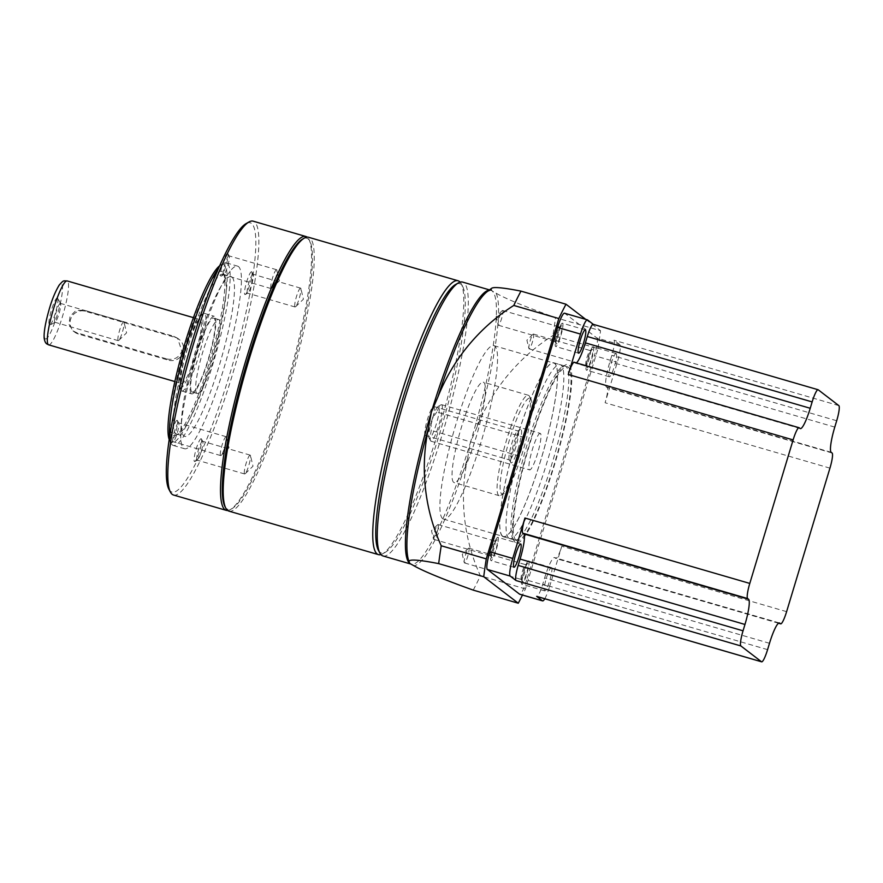 <?xml version="1.0" encoding="UTF-8"?>
<svg xmlns="http://www.w3.org/2000/svg" width="883" height="883" viewBox="0 0 883 883"><rect width="100%" height="100%" fill="white"/><g stroke="black" fill="none" stroke-linecap="round" stroke-linejoin="round"><path stroke-width="0.66" stroke-dasharray="4.42 3.31" d="M436.809 412.019L432.593 417.88A16.634 2.693 -73.8 0 1 438.2 406.401A16.634 2.693 -73.8 0 1 438.84 406.39A16.634 2.693 -73.8 0 1 436.323 424.039A16.634 2.693 -73.8 0 1 429.237 438.178A16.634 2.693 -73.8 0 1 429.028 437.924A16.634 2.693 -73.8 0 1 430.97 423.233L431.257 430.407A19.018 3.068 106.2 0 0 430.562 440.805A19.018 3.068 106.2 0 0 430.805 441.103A19.018 3.068 106.2 0 0 430.981 441.191A19.018 3.068 106.2 0 0 439.072 424.37A19.018 3.068 106.2 0 0 441.776 404.767A19.018 3.068 106.2 0 0 441.599 404.679A19.018 3.068 106.2 0 0 441.047 404.789A19.018 3.068 106.2 0 0 436.809 412.019L524.645 437.56L519.094 455.948A19.018 3.068 -73.8 0 1 524.645 437.56M540.418 433.465A19.018 3.068 106.2 0 0 540.241 433.376A19.018 3.068 106.2 0 0 532.151 450.198A19.018 3.068 106.2 0 0 529.447 469.8A19.018 3.068 106.2 0 0 529.623 469.888A19.018 3.068 106.2 0 0 537.714 453.056A19.018 3.068 106.2 0 0 540.418 433.465M519.094 455.948L431.257 430.407M508.807 538.144A90.552 14.636 -73.8 0 1 521.676 444.811A90.552 14.636 -73.8 0 1 560.219 364.679A90.552 14.636 -73.8 0 1 561.047 365.109A90.552 14.636 -73.8 0 1 548.177 458.443A90.552 14.636 -73.8 0 1 509.646 538.575A90.552 14.636 -73.8 0 1 508.807 538.144M516.014 540.241A90.552 14.636 -73.8 0 1 528.884 446.908A90.552 14.636 -73.8 0 1 567.427 366.776A90.552 14.636 -73.8 0 1 568.255 367.207A90.552 14.636 -73.8 0 1 555.385 460.54A90.552 14.636 -73.8 0 1 516.842 540.672A90.552 14.636 -73.8 0 1 516.014 540.241M528.696 560.992A12.119 1.954 -73.8 0 1 526.974 573.486A12.119 1.954 -73.8 0 1 521.82 584.215A12.119 1.954 -73.8 0 1 521.71 584.16A12.119 1.954 -73.8 0 1 523.431 571.665A12.119 1.954 -73.8 0 1 528.586 560.937A12.119 1.954 -73.8 0 1 528.696 560.992M551.577 567.648A12.119 1.954 -73.8 0 1 549.855 580.142A12.119 1.954 -73.8 0 1 544.701 590.87A12.119 1.954 -73.8 0 1 544.59 590.815A12.119 1.954 -73.8 0 1 546.312 578.321A12.119 1.954 -73.8 0 1 551.467 567.592A12.119 1.954 -73.8 0 1 551.577 567.648M497.924 537.394A12.119 1.954 -73.8 0 1 496.202 549.888A12.119 1.954 -73.8 0 1 491.047 560.617A12.119 1.954 -73.8 0 1 490.937 560.55A12.119 1.954 -73.8 0 1 492.659 548.056A12.119 1.954 -73.8 0 1 497.813 537.339A12.119 1.954 -73.8 0 1 497.924 537.394M562.57 323.299A12.119 1.954 -73.8 0 1 560.848 335.794A12.119 1.954 -73.8 0 1 555.683 346.511A12.119 1.954 -73.8 0 1 555.573 346.456A12.119 1.954 -73.8 0 1 557.294 333.962A12.119 1.954 -73.8 0 1 562.46 323.233A12.119 1.954 -73.8 0 1 562.57 323.299M593.343 346.898A12.119 1.954 -73.8 0 1 591.621 359.392A12.119 1.954 -73.8 0 1 586.455 370.12A12.119 1.954 -73.8 0 1 586.345 370.065A12.119 1.954 -73.8 0 1 588.067 357.571A12.119 1.954 -73.8 0 1 593.233 346.842A12.119 1.954 -73.8 0 1 593.343 346.898M616.224 353.553A12.119 1.954 -73.8 0 1 614.502 366.048A12.119 1.954 -73.8 0 1 609.336 376.776A12.119 1.954 -73.8 0 1 609.226 376.721A12.119 1.954 -73.8 0 1 610.948 364.226A12.119 1.954 -73.8 0 1 616.113 353.498A12.119 1.954 -73.8 0 1 616.224 353.553M564.524 313.2A16.634 2.693 -73.8 0 1 564.678 313.277L587.559 319.933M829.943 468.145L605.087 402.747L617.294 362.317A16.634 2.693 106.2 0 0 619.811 344.668L596.93 338.012L564.678 313.277M596.93 338.012A16.634 2.693 -73.8 0 1 594.414 355.661L617.294 362.317M544.767 598.751A16.634 2.693 106.2 0 0 549.557 586.676L526.676 580.032L594.414 355.661M526.676 580.032A16.634 2.693 -73.8 0 1 519.745 594.248M549.557 586.676L561.765 546.257A14.26 2.307 106.2 0 1 555.815 558.453A14.26 2.307 106.2 0 1 555.694 558.387L554.778 557.681A23.764 3.841 -73.8 0 0 554.557 557.57A23.764 3.841 -73.8 0 0 544.656 577.89L542.736 584.248A14.26 2.307 106.2 0 1 536.798 596.433M818.221 389.789L593.31 324.348M576.367 362.935A23.764 3.841 -73.8 0 1 575.484 363.189A23.764 3.841 -73.8 0 1 575.263 363.079L799.192 427.78M619.811 344.668L614.005 340.22A14.26 2.307 106.2 0 1 611.842 355.341L609.921 361.699A23.764 3.841 -73.8 0 0 606.334 386.909L607.25 387.615A14.26 2.307 106.2 0 1 605.087 402.747M432.593 417.88L430.97 423.233M382.946 555.937A142.605 23.046 106.2 0 0 443.641 429.745A142.605 23.046 106.2 0 0 463.917 282.759A142.605 23.046 106.2 0 0 462.604 282.085M378.332 550.142A140.22 22.66 106.2 0 0 380.076 552.339A140.22 22.66 106.2 0 0 385.452 552.217A140.22 22.66 106.2 0 0 442.284 424.679A140.22 22.66 106.2 0 0 462.725 286.567A140.22 22.66 106.2 0 0 460.97 284.37A140.22 22.66 106.2 0 0 455.595 284.492M380.904 554.568A142.605 23.046 106.2 0 0 382.604 553.829A142.605 23.046 106.2 0 0 440.396 424.138A142.605 23.046 106.2 0 0 461.18 283.675A142.605 23.046 106.2 0 0 460.142 282.141M515.33 542.515A92.925 15.022 -73.8 0 1 514.171 541.069A92.925 15.022 -73.8 0 1 527.714 449.535A92.925 15.022 -73.8 0 1 565.374 365.01A92.925 15.022 -73.8 0 1 568.939 364.933A92.925 15.022 -73.8 0 1 554.899 463.52A92.925 15.022 -73.8 0 1 515.33 542.515M513.763 539.59A90.552 14.636 -73.8 0 1 512.637 538.177A90.552 14.636 -73.8 0 1 525.838 448.983A90.552 14.636 -73.8 0 1 562.537 366.633A90.552 14.636 -73.8 0 1 565.175 366.125A90.552 14.636 -73.8 0 1 566.003 366.555A90.552 14.636 -73.8 0 1 553.133 459.888A90.552 14.636 -73.8 0 1 514.59 540.021A90.552 14.636 -73.8 0 1 513.763 539.59M491.688 558.056A9.503 1.534 -73.8 0 1 491.566 557.913A9.503 1.534 -73.8 0 1 492.957 548.542A9.503 1.534 -73.8 0 1 496.809 539.899A9.503 1.534 -73.8 0 1 497.173 539.888A9.503 1.534 -73.8 0 1 495.738 549.977A9.503 1.534 -73.8 0 1 491.688 558.056M490.506 555.837A7.704 1.247 -73.8 0 1 490.407 555.716A7.704 1.247 -73.8 0 1 491.533 548.133A7.704 1.247 -73.8 0 1 494.646 541.124A7.704 1.247 -73.8 0 1 494.877 541.08A7.704 1.247 -73.8 0 1 494.944 541.113A7.704 1.247 -73.8 0 1 493.851 549.06A7.704 1.247 -73.8 0 1 490.573 555.871A7.704 1.247 -73.8 0 1 490.506 555.837M556.323 343.962A9.503 1.534 -73.8 0 1 556.213 343.807A9.503 1.534 -73.8 0 1 557.592 334.447A9.503 1.534 -73.8 0 1 561.445 325.805A9.503 1.534 -73.8 0 1 561.809 325.794A9.503 1.534 -73.8 0 1 560.374 335.882A9.503 1.534 -73.8 0 1 556.323 343.962M555.142 341.743A7.704 1.247 -73.8 0 1 555.043 341.622A7.704 1.247 -73.8 0 1 556.169 334.028A7.704 1.247 -73.8 0 1 559.292 327.019A7.704 1.247 -73.8 0 1 559.513 326.986A7.704 1.247 -73.8 0 1 559.59 327.019A7.704 1.247 -73.8 0 1 558.486 334.955A7.704 1.247 -73.8 0 1 555.208 341.776A7.704 1.247 -73.8 0 1 555.142 341.743M587.096 367.56A9.503 1.534 -73.8 0 1 586.985 367.416A9.503 1.534 -73.8 0 1 588.365 358.045A9.503 1.534 -73.8 0 1 592.217 349.403A9.503 1.534 -73.8 0 1 592.581 349.392A9.503 1.534 -73.8 0 1 591.146 359.48A9.503 1.534 -73.8 0 1 587.096 367.56M585.915 365.341A7.704 1.247 -73.8 0 1 585.815 365.22A7.704 1.247 -73.8 0 1 586.941 357.637A7.704 1.247 -73.8 0 1 590.065 350.628A7.704 1.247 -73.8 0 1 590.285 350.584A7.704 1.247 -73.8 0 1 590.363 350.617A7.704 1.247 -73.8 0 1 589.259 358.564A7.704 1.247 -73.8 0 1 585.981 365.385A7.704 1.247 -73.8 0 1 585.915 365.341M522.46 581.654A9.503 1.534 -73.8 0 1 522.339 581.511A9.503 1.534 -73.8 0 1 523.729 572.151A9.503 1.534 -73.8 0 1 527.581 563.497A9.503 1.534 -73.8 0 1 527.946 563.497A9.503 1.534 -73.8 0 1 526.511 573.575A9.503 1.534 -73.8 0 1 522.46 581.654M521.268 579.447A7.704 1.247 -73.8 0 1 521.18 579.325A7.704 1.247 -73.8 0 1 522.306 571.731A7.704 1.247 -73.8 0 1 525.418 564.723A7.704 1.247 -73.8 0 1 525.65 564.678A7.704 1.247 -73.8 0 1 525.716 564.723A7.704 1.247 -73.8 0 1 524.623 572.659A7.704 1.247 -73.8 0 1 521.345 579.48A7.704 1.247 -73.8 0 1 521.268 579.447M228.907 511.125A142.605 23.046 106.2 0 0 289.602 384.933A142.605 23.046 106.2 0 0 309.867 237.957A142.605 23.046 106.2 0 0 308.553 237.273M502.504 536.312A90.552 14.636 -73.8 0 1 515.374 442.979A90.552 14.636 -73.8 0 1 553.917 362.847A90.552 14.636 -73.8 0 1 554.745 363.277A90.552 14.636 -73.8 0 1 541.875 456.61A90.552 14.636 -73.8 0 1 503.332 536.743A90.552 14.636 -73.8 0 1 502.504 536.312M433.652 539.303A7.704 1.247 -73.8 0 1 433.476 538.961A7.704 1.247 -73.8 0 1 434.679 531.599A7.704 1.247 -73.8 0 1 437.626 524.734A7.704 1.247 -73.8 0 1 438.023 524.546A7.704 1.247 -73.8 0 1 438.1 524.579A7.704 1.247 -73.8 0 1 437.008 532.526A7.704 1.247 -73.8 0 1 433.73 539.336A7.704 1.247 -73.8 0 1 433.652 539.303M498.288 325.209A7.704 1.247 -73.8 0 1 498.122 324.867A7.704 1.247 -73.8 0 1 499.325 317.494A7.704 1.247 -73.8 0 1 502.261 310.628A7.704 1.247 -73.8 0 1 502.67 310.452A7.704 1.247 -73.8 0 1 502.736 310.485A7.704 1.247 -73.8 0 1 501.643 318.421A7.704 1.247 -73.8 0 1 498.365 325.242A7.704 1.247 -73.8 0 1 498.288 325.209M529.06 348.807A7.704 1.247 -73.8 0 1 528.895 348.476A7.704 1.247 -73.8 0 1 530.087 341.103A7.704 1.247 -73.8 0 1 533.034 334.238A7.704 1.247 -73.8 0 1 533.442 334.05A7.704 1.247 -73.8 0 1 533.509 334.083A7.704 1.247 -73.8 0 1 532.416 342.03A7.704 1.247 -73.8 0 1 529.138 348.851A7.704 1.247 -73.8 0 1 529.06 348.807M464.425 562.901A7.704 1.247 -73.8 0 1 464.248 562.57A7.704 1.247 -73.8 0 1 465.451 555.197A7.704 1.247 -73.8 0 1 468.398 548.332A7.704 1.247 -73.8 0 1 468.796 548.144A7.704 1.247 -73.8 0 1 468.873 548.177A7.704 1.247 -73.8 0 1 467.78 556.124A7.704 1.247 -73.8 0 1 464.491 562.946A7.704 1.247 -73.8 0 1 464.425 562.901M224.9 506.5A141.17 22.815 106.2 0 0 226.655 508.696A141.17 22.815 106.2 0 0 232.074 508.586A141.17 22.815 106.2 0 0 289.282 380.187A141.17 22.815 106.2 0 0 309.867 241.125A141.17 22.815 106.2 0 0 308.101 238.918A141.17 22.815 106.2 0 0 302.692 239.039M227.626 510.484A142.605 23.046 106.2 0 0 230.364 509.546A142.605 23.046 106.2 0 0 288.156 379.856A142.605 23.046 106.2 0 0 308.94 239.392A142.605 23.046 106.2 0 0 307.163 237.163A142.605 23.046 106.2 0 0 307.129 237.141M502.57 536.091A90.309 14.592 -73.8 0 1 515.407 443.001A90.309 14.592 -73.8 0 1 553.851 363.079A90.309 14.592 -73.8 0 1 554.679 363.498A90.309 14.592 -73.8 0 1 541.842 456.599A90.309 14.592 -73.8 0 1 503.398 536.511A90.309 14.592 -73.8 0 1 502.57 536.091M442.67 518.663A90.309 14.592 -73.8 0 1 455.507 425.573A90.309 14.592 -73.8 0 1 493.939 345.65A90.309 14.592 -73.8 0 1 494.767 346.081A90.309 14.592 -73.8 0 1 481.93 439.171A90.309 14.592 -73.8 0 1 443.498 519.094A90.309 14.592 -73.8 0 1 442.67 518.663M173.51 495.021A142.605 23.046 106.2 0 0 234.194 368.829A142.605 23.046 106.2 0 0 254.47 221.843A142.605 23.046 106.2 0 0 253.156 221.169M168.885 489.226A140.22 22.66 106.2 0 0 170.629 491.412A140.22 22.66 106.2 0 0 230.331 372.207A140.22 22.66 106.2 0 0 251.534 223.454A140.22 22.66 106.2 0 0 246.147 223.576M528.84 395.518A52.285 8.455 -73.8 0 1 529.491 396.335A52.285 8.455 -73.8 0 1 521.875 447.836A52.285 8.455 -73.8 0 1 500.683 495.385A52.285 8.455 -73.8 0 1 499.16 495.683A52.285 8.455 -73.8 0 1 498.674 495.429A52.285 8.455 -73.8 0 1 506.114 441.533A52.285 8.455 -73.8 0 1 528.365 395.264A52.285 8.455 -73.8 0 1 528.84 395.518M483.807 382.416A52.285 8.455 -73.8 0 1 476.367 436.312A52.285 8.455 -73.8 0 1 454.116 482.582A52.285 8.455 -73.8 0 1 453.63 482.328A52.285 8.455 -73.8 0 1 461.069 428.432A52.285 8.455 -73.8 0 1 483.321 382.162A52.285 8.455 -73.8 0 1 483.807 382.416M530.407 398.443A49.912 8.068 -73.8 0 1 531.036 399.215A49.912 8.068 -73.8 0 1 523.762 448.376A49.912 8.068 -73.8 0 1 503.531 493.774A49.912 8.068 -73.8 0 1 501.61 493.818A49.912 8.068 -73.8 0 1 509.16 440.871A49.912 8.068 -73.8 0 1 530.407 398.443M227.715 253.377A11.887 1.921 106.2 0 0 222.659 263.476A11.887 1.921 106.2 0 0 220.86 276.081A11.887 1.921 106.2 0 0 221.313 276.081A11.887 1.921 106.2 0 0 226.136 265.264A11.887 1.921 106.2 0 0 227.858 253.564A11.887 1.921 106.2 0 0 227.715 253.377M229.072 255.915A9.823 1.589 106.2 0 0 228.984 255.86A9.823 1.589 106.2 0 0 224.801 264.558A9.823 1.589 106.2 0 0 223.399 274.69A9.823 1.589 106.2 0 0 223.498 274.734A9.823 1.589 106.2 0 0 223.785 274.679A9.823 1.589 106.2 0 0 227.759 265.739A9.823 1.589 106.2 0 0 229.194 256.07A9.823 1.589 106.2 0 0 229.072 255.915M177.295 420.374A11.887 1.921 106.2 0 0 172.24 430.474A11.887 1.921 106.2 0 0 170.441 443.078A11.887 1.921 106.2 0 0 170.894 443.067A11.887 1.921 106.2 0 0 175.717 432.262A11.887 1.921 106.2 0 0 177.439 420.562A11.887 1.921 106.2 0 0 177.295 420.374M178.653 422.913A9.823 1.589 106.2 0 0 178.565 422.858A9.823 1.589 106.2 0 0 174.381 431.555A9.823 1.589 106.2 0 0 172.98 441.688A9.823 1.589 106.2 0 0 173.079 441.732A9.823 1.589 106.2 0 0 173.366 441.677A9.823 1.589 106.2 0 0 177.34 432.736A9.823 1.589 106.2 0 0 178.774 423.056A9.823 1.589 106.2 0 0 178.653 422.913M201.302 438.785A11.887 1.921 106.2 0 0 196.236 448.884A11.887 1.921 106.2 0 0 194.437 461.489A11.887 1.921 106.2 0 0 194.9 461.478A11.887 1.921 106.2 0 0 199.713 450.672A11.887 1.921 106.2 0 0 201.445 438.972A11.887 1.921 106.2 0 0 201.302 438.785M202.66 441.323A9.823 1.589 106.2 0 0 202.56 441.268A9.823 1.589 106.2 0 0 198.388 449.966A9.823 1.589 106.2 0 0 196.986 460.098A9.823 1.589 106.2 0 0 197.075 460.142A9.823 1.589 106.2 0 0 197.362 460.087A9.823 1.589 106.2 0 0 201.346 451.147A9.823 1.589 106.2 0 0 202.781 441.467A9.823 1.589 106.2 0 0 202.66 441.323M251.721 271.787A11.887 1.921 106.2 0 0 246.655 281.887A11.887 1.921 106.2 0 0 244.856 294.492A11.887 1.921 106.2 0 0 245.319 294.492A11.887 1.921 106.2 0 0 250.132 283.675A11.887 1.921 106.2 0 0 251.865 271.975A11.887 1.921 106.2 0 0 251.721 271.787M253.079 274.326A9.823 1.589 106.2 0 0 252.98 274.271A9.823 1.589 106.2 0 0 248.807 282.968A9.823 1.589 106.2 0 0 247.406 293.101A9.823 1.589 106.2 0 0 247.494 293.145A9.823 1.589 106.2 0 0 247.781 293.09A9.823 1.589 106.2 0 0 251.765 284.149A9.823 1.589 106.2 0 0 253.2 274.481A9.823 1.589 106.2 0 0 253.079 274.326M169.624 436.61A95.066 15.364 106.2 0 0 171.214 443.509A95.066 15.364 106.2 0 0 172.395 444.999A95.066 15.364 106.2 0 0 173.267 445.44A95.066 15.364 106.2 0 0 213.73 361.313A95.066 15.364 106.2 0 0 227.24 263.322A95.066 15.364 106.2 0 0 226.368 262.88A95.066 15.364 106.2 0 0 223.598 263.41A95.066 15.364 106.2 0 0 218.554 268.377M183.653 448.266A95.066 15.364 106.2 0 0 184.525 448.719A95.066 15.364 106.2 0 0 224.988 364.591A95.066 15.364 106.2 0 0 238.498 266.6A95.066 15.364 106.2 0 0 237.626 266.147A95.066 15.364 106.2 0 0 197.163 350.275A95.066 15.364 106.2 0 0 183.653 448.266M276.666 269.757A9.823 1.589 106.2 0 0 276.578 269.712A9.823 1.589 106.2 0 0 272.394 278.399A9.823 1.589 106.2 0 0 271.004 288.531A9.823 1.589 106.2 0 0 271.092 288.575A9.823 1.589 106.2 0 0 271.611 288.344A9.823 1.589 106.2 0 0 275.353 279.591A9.823 1.589 106.2 0 0 276.887 270.187A9.823 1.589 106.2 0 0 276.666 269.757M226.247 436.754A9.823 1.589 106.2 0 0 226.158 436.71A9.823 1.589 106.2 0 0 221.975 445.396A9.823 1.589 106.2 0 0 220.584 455.529A9.823 1.589 106.2 0 0 220.673 455.573A9.823 1.589 106.2 0 0 221.192 455.341A9.823 1.589 106.2 0 0 224.933 446.577A9.823 1.589 106.2 0 0 226.467 437.184A9.823 1.589 106.2 0 0 226.247 436.754M250.253 455.164A9.823 1.589 106.2 0 0 250.165 455.12A9.823 1.589 106.2 0 0 245.982 463.807A9.823 1.589 106.2 0 0 244.58 473.939A9.823 1.589 106.2 0 0 244.668 473.983A9.823 1.589 106.2 0 0 245.187 473.752A9.823 1.589 106.2 0 0 248.94 464.988A9.823 1.589 106.2 0 0 250.474 455.595A9.823 1.589 106.2 0 0 250.253 455.164M300.673 288.167A9.823 1.589 106.2 0 0 300.584 288.123A9.823 1.589 106.2 0 0 296.401 296.809A9.823 1.589 106.2 0 0 294.999 306.942A9.823 1.589 106.2 0 0 295.088 306.986A9.823 1.589 106.2 0 0 295.606 306.754A9.823 1.589 106.2 0 0 299.359 298.001A9.823 1.589 106.2 0 0 300.893 288.598A9.823 1.589 106.2 0 0 300.673 288.167M169.183 439.502A92.693 14.978 106.2 0 0 169.668 440.617A92.693 14.978 106.2 0 0 170.827 442.074A92.693 14.978 106.2 0 0 210.297 363.266A92.693 14.978 106.2 0 0 224.304 264.944A92.693 14.978 106.2 0 0 220.75 265.021A92.693 14.978 106.2 0 0 219.735 265.706M515.838 447.063A15.088 2.439 -73.8 0 1 509.546 459.966A15.088 2.439 -73.8 0 1 509.403 459.888A15.088 2.439 -73.8 0 1 509.215 459.657A15.088 2.439 -73.8 0 1 511.687 443.884A15.088 2.439 -73.8 0 1 517.537 431.07A15.088 2.439 -73.8 0 1 517.979 430.981A15.088 2.439 -73.8 0 1 518.111 431.047A15.088 2.439 -73.8 0 1 515.838 447.063M518.409 447.968A17.472 2.826 -73.8 0 1 510.76 462.549A17.472 2.826 -73.8 0 1 513.608 444.292A17.472 2.826 -73.8 0 1 520.385 429.447A17.472 2.826 -73.8 0 1 518.409 447.968M425.176 435.396A15.088 2.439 -73.8 0 1 427.328 419.833A15.088 2.439 -73.8 0 1 433.752 406.478A15.088 2.439 -73.8 0 1 433.884 406.555A15.088 2.439 -73.8 0 1 431.743 422.107A15.088 2.439 -73.8 0 1 425.319 435.462A15.088 2.439 -73.8 0 1 425.176 435.396M222.251 271.754A85.563 13.83 106.2 0 0 185.816 344.491A85.563 13.83 106.2 0 0 172.88 435.253A85.563 13.83 106.2 0 0 176.17 435.187A85.563 13.83 106.2 0 0 210.838 357.372A85.563 13.83 106.2 0 0 223.311 273.09A85.563 13.83 106.2 0 0 222.251 271.754M223.818 274.679A83.179 13.444 106.2 0 0 223.046 274.282A83.179 13.444 106.2 0 0 187.649 347.902A83.179 13.444 106.2 0 0 175.816 433.641A83.179 13.444 106.2 0 0 176.589 434.039A83.179 13.444 106.2 0 0 179.017 433.575A83.179 13.444 106.2 0 0 212.726 357.913A83.179 13.444 106.2 0 0 224.845 275.982A83.179 13.444 106.2 0 0 223.818 274.679M231.92 277.041A83.179 13.444 106.2 0 0 231.158 276.644A83.179 13.444 106.2 0 0 195.75 350.253A83.179 13.444 106.2 0 0 183.929 436.003A83.179 13.444 106.2 0 0 184.69 436.39A83.179 13.444 106.2 0 0 220.099 362.781A83.179 13.444 106.2 0 0 231.92 277.041M196.821 393.31A38.499 6.225 106.2 0 0 197.174 393.487A38.499 6.225 106.2 0 0 213.565 359.414A38.499 6.225 106.2 0 0 219.028 319.734A38.499 6.225 106.2 0 0 218.675 319.547A38.499 6.225 106.2 0 0 202.295 353.619A38.499 6.225 106.2 0 0 196.821 393.31M191.865 391.864A38.499 6.225 106.2 0 0 192.218 392.052A38.499 6.225 106.2 0 0 208.609 357.979A38.499 6.225 106.2 0 0 214.072 318.288A38.499 6.225 106.2 0 0 213.719 318.112A38.499 6.225 106.2 0 0 197.339 352.174A38.499 6.225 106.2 0 0 191.865 391.864M181.401 390.805A40.408 6.534 106.2 0 0 181.777 390.992A40.408 6.534 106.2 0 0 198.973 355.231A40.408 6.534 106.2 0 0 204.713 313.586A40.408 6.534 106.2 0 0 204.348 313.399A40.408 6.534 106.2 0 0 203.167 313.62A40.408 6.534 106.2 0 0 186.788 350.374A40.408 6.534 106.2 0 0 180.905 390.165A40.408 6.534 106.2 0 0 181.401 390.805M191.313 393.686A40.408 6.534 106.2 0 0 191.688 393.873A40.408 6.534 106.2 0 0 208.885 358.123A40.408 6.534 106.2 0 0 214.624 316.467A40.408 6.534 106.2 0 0 214.26 316.28A40.408 6.534 106.2 0 0 197.064 352.041A40.408 6.534 106.2 0 0 191.313 393.686M179.845 387.869A38.024 6.148 106.2 0 0 196.037 355.551A38.024 6.148 106.2 0 0 201.777 315.209A38.024 6.148 106.2 0 0 200.32 315.242A38.024 6.148 106.2 0 0 184.911 349.823A38.024 6.148 106.2 0 0 179.37 387.284A38.024 6.148 106.2 0 0 179.845 387.869M166.876 358.962C174.028 360.363 179.028 357.747 181.865 351.114L177.571 338.211L173.73 336.257L83.653 310.054L75.772 310.684L70.066 316.335L68.962 324.315L73.024 330.871L76.788 332.759L166.876 358.962L168.487 360.198A11.887 11.7 -52.5 0 0 179.139 339.414A11.887 11.7 -52.5 0 0 175.342 337.483L85.254 311.28A11.887 11.7 -52.5 0 0 74.591 332.063A11.887 11.7 -52.5 0 0 78.399 333.995L168.487 360.198M181.214 383.332A33.278 5.375 106.2 0 0 181.512 383.487A33.278 5.375 106.2 0 0 195.673 354.05A33.278 5.375 106.2 0 0 200.408 319.745A33.278 5.375 106.2 0 0 200.099 319.591A33.278 5.375 106.2 0 0 185.938 349.039A33.278 5.375 106.2 0 0 181.214 383.332M57.55 297.957A14.26 2.307 106.2 0 0 51.468 310.076A14.26 2.307 106.2 0 0 49.316 325.209A14.26 2.307 106.2 0 0 49.867 325.198A14.26 2.307 106.2 0 0 55.64 312.229A14.26 2.307 106.2 0 0 57.726 298.178A14.26 2.307 106.2 0 0 57.55 297.957M60.463 303.421A9.823 1.589 106.2 0 0 60.375 303.366A9.823 1.589 106.2 0 0 56.192 312.063A9.823 1.589 106.2 0 0 54.801 322.196A9.823 1.589 106.2 0 0 54.889 322.24A9.823 1.589 106.2 0 0 55.176 322.185A9.823 1.589 106.2 0 0 59.161 313.244A9.823 1.589 106.2 0 0 60.596 303.575A9.823 1.589 106.2 0 0 60.463 303.421M123.83 321.842A9.823 1.589 106.2 0 0 123.741 321.798A9.823 1.589 106.2 0 0 119.558 330.496A9.823 1.589 106.2 0 0 118.156 340.617A9.823 1.589 106.2 0 0 118.256 340.672A9.823 1.589 106.2 0 0 118.775 340.43A9.823 1.589 106.2 0 0 122.516 331.677A9.823 1.589 106.2 0 0 124.05 322.273A9.823 1.589 106.2 0 0 123.83 321.842M409.337 562.239A143.543 23.201 -73.8 0 1 408.774 560.893L409.458 562.449M489.138 290.154A142.605 23.046 -73.8 0 1 490.76 290.275L487.052 291.743A143.543 23.201 -73.8 0 1 491.61 289.745A190.132 11.777 16.8 0 1 491.699 288.255M473.233 590.12A190.132 30.728 106.2 0 0 480.396 575.804A190.132 187.262 127.5 0 1 467.571 458.42A143.543 23.201 -73.8 0 1 413.84 565.705M598.001 348.586A190.132 30.728 106.2 0 0 600.539 330.717L555.506 317.626A190.132 30.728 -73.8 0 1 552.957 335.485L598.001 348.586L525.44 588.906A190.132 30.728 -73.8 0 1 522.471 595.043M585.749 319.381L600.539 330.717M525.44 588.906L480.396 575.804M467.571 458.42L470.518 442.217A142.605 23.046 106.2 0 0 492.063 290.949L491.61 289.745M489.48 289.9L490.76 290.275A142.605 23.046 -73.8 0 1 492.063 290.949L496.114 293.2A190.132 11.777 -163.2 0 0 555.506 317.626M496.114 293.2A143.543 23.201 -73.8 0 1 477.041 427.063A190.132 187.262 127.5 0 1 552.957 335.485M477.041 427.063L470.518 442.217A142.605 23.046 -73.8 0 1 411.103 564.127A142.605 23.046 -73.8 0 1 410.937 564.071M786.61 611.654L561.765 546.257M838.85 405.617L614.005 340.22M832.095 453.012L607.25 387.615M831.179 452.317L606.334 386.909M834.777 427.096L609.921 361.699M836.698 420.738L611.842 355.341M800.108 428.476L575.263 363.079M767.581 649.645L542.736 584.248M769.501 643.288L544.656 577.89M779.159 622.945L554.778 557.681M778.552 623.199L555.694 558.387M48.642 344.845A33.278 5.375 106.2 0 0 62.803 315.397A33.278 5.375 106.2 0 0 67.538 281.103A33.278 5.375 106.2 0 0 67.229 280.949M45.21 338.829A28.521 4.614 106.2 0 0 57.351 314.591A28.521 4.614 106.2 0 0 61.655 284.337A28.521 4.614 106.2 0 0 49.514 308.575A28.521 4.614 106.2 0 0 45.21 338.829M76.788 332.759L78.399 333.995M85.254 311.28L83.653 310.054M173.73 336.257L175.342 337.483M429.028 437.924L430.562 440.805M441.599 404.679L540.241 433.376M560.219 364.679L567.427 366.776M544.701 590.87L521.82 584.215M513.928 567.261L491.047 560.617M578.564 353.167L555.683 346.511M609.336 376.776L586.455 370.12M800.329 428.597L575.484 363.189M779.402 622.968L554.557 557.57M778.519 623.221L555.815 558.453M616.113 353.498L593.233 346.842M585.341 329.889L562.46 323.233M520.694 543.994L497.813 537.339M551.467 567.592L528.586 560.937M509.646 538.575L516.842 540.672M430.981 441.191L529.623 469.888M438.2 406.401L441.047 404.789M462.725 286.567L461.18 283.675M385.452 552.217L382.604 553.829M512.637 538.177L514.171 541.069M562.537 366.633L565.374 365.01M490.407 555.716L491.566 557.913M494.646 541.124L496.809 539.899M555.043 341.622L556.213 343.807M559.292 327.019L561.445 325.805M585.815 365.22L586.985 367.416M590.065 350.628L592.217 349.403M521.18 579.325L522.339 581.511M525.418 564.723L527.581 563.497M553.917 362.847L565.175 366.125M438.023 524.546L494.877 541.08M502.67 310.452L559.513 326.986M533.442 334.05L590.285 350.584M468.796 548.144L525.65 564.678M437.626 524.734L431.489 530.661L433.476 538.961M502.261 310.628L496.125 316.567L498.122 324.867M533.034 334.238L526.897 340.176L528.895 348.476M468.398 548.332L462.262 554.27L464.248 562.57M309.867 241.125L308.94 239.392M232.074 508.586L230.364 509.546M493.939 345.65L553.851 363.079M499.16 495.683L454.116 482.582M531.036 399.215L529.491 396.335M503.531 493.774L500.683 495.385M173.267 445.44L184.525 448.719M276.578 269.712L228.984 255.86M226.158 436.71L178.565 422.858M250.165 455.12L202.56 441.268M300.584 288.123L252.98 274.271M509.215 459.657L510.76 462.549M433.752 406.478L517.979 430.981M223.046 274.282L231.158 276.644M197.174 393.487L192.218 392.052M181.777 390.992L191.688 393.873M174.845 381.544L181.512 383.487M123.741 321.798L60.375 303.366M118.775 340.43L126.589 332.858L124.05 322.273M118.256 340.672L54.889 322.24M60.596 303.575L57.726 298.178M55.176 322.185L49.867 325.198M74.591 332.063L73.024 330.871M179.139 339.414L177.571 338.211M193.432 317.648L200.099 319.591M179.37 387.284L180.905 390.165M200.32 315.242L203.167 313.62M204.348 313.399L214.26 316.28M218.675 319.547L213.719 318.112M176.589 434.039L184.69 436.39M224.845 275.982L223.311 273.09M179.017 433.575L176.17 435.187M425.319 435.462L509.546 459.966M295.606 306.754L303.432 299.182L300.893 288.598M245.187 473.752L253.013 466.18L250.474 455.595M221.192 455.341L229.006 447.769L226.467 437.184M271.611 288.344L279.425 280.772L276.887 270.187M517.537 431.07L520.385 429.447M169.668 440.617L171.214 443.509M220.75 265.021L223.598 263.41M295.088 306.986L247.494 293.145M244.668 473.983L197.075 460.142M220.673 455.573L173.079 441.732M271.092 288.575L223.498 274.734M226.368 262.88L237.626 266.147M253.2 274.481L251.865 271.975M247.781 293.09L245.319 294.492M202.781 441.467L201.445 438.972M197.362 460.087L194.9 461.478M178.774 423.056L177.439 420.562M173.366 441.677L170.894 443.067M229.194 256.07L227.858 253.564M223.785 274.679L221.313 276.081M528.365 395.264L483.321 382.162M443.498 519.094L503.398 536.511M464.491 562.946L521.345 579.48M529.138 348.851L585.981 365.385M498.365 325.242L555.208 341.776M433.73 539.336L490.573 555.871M503.332 536.743L514.59 540.021"/><path stroke-width="1.32" d="M520.804 544.049A12.119 1.954 -73.8 0 1 519.083 556.544A12.119 1.954 -73.8 0 1 513.928 567.261A12.119 1.954 -73.8 0 1 513.818 567.206A12.119 1.954 -73.8 0 1 515.54 554.712A12.119 1.954 -73.8 0 1 520.694 543.994A12.119 1.954 -73.8 0 1 520.804 544.049M585.451 329.955A12.119 1.954 -73.8 0 1 583.729 342.449A12.119 1.954 -73.8 0 1 578.564 353.167A12.119 1.954 -73.8 0 1 578.453 353.112A12.119 1.954 -73.8 0 1 580.175 340.617A12.119 1.954 -73.8 0 1 585.341 329.889A12.119 1.954 -73.8 0 1 585.451 329.955M593.31 324.348L587.559 319.933A16.634 2.693 106.2 0 0 587.405 319.856A16.634 2.693 106.2 0 0 580.484 334.083L557.592 327.427L489.855 551.787L512.736 558.442A16.634 2.693 106.2 0 0 510.231 576.091L516.036 580.55A14.26 2.307 106.2 0 1 518.189 565.418L520.109 559.06A23.764 3.841 -73.8 0 0 523.707 533.851L522.791 533.144A14.26 2.307 106.2 0 1 524.944 518.023L512.736 558.442M557.592 327.427A16.634 2.693 -73.8 0 1 564.524 313.2L587.405 319.856M542.626 600.904L519.745 594.248A16.634 2.693 -73.8 0 1 519.59 594.171L542.471 600.826A16.634 2.693 106.2 0 0 542.626 600.904A16.634 2.693 106.2 0 0 544.767 598.751M510.231 576.091L487.35 569.436L519.59 594.171M487.35 569.436A16.634 2.693 -73.8 0 1 489.855 551.787M761.51 661.764A14.26 2.307 106.2 0 0 761.643 661.831A14.26 2.307 106.2 0 0 767.581 649.645L769.501 643.288A23.764 3.841 -73.8 0 1 779.402 622.968A23.764 3.841 -73.8 0 1 779.623 623.078L780.539 623.784A14.26 2.307 106.2 0 0 780.671 623.851A14.26 2.307 106.2 0 0 786.61 611.654L829.943 468.145A14.26 2.307 106.2 0 0 832.095 453.012L831.179 452.317A23.764 3.841 -73.8 0 1 834.777 427.096L836.698 420.738A14.26 2.307 106.2 0 0 838.85 405.617L818.221 389.789A14.26 2.307 106.2 0 0 818.088 389.723A14.26 2.307 106.2 0 0 812.15 401.92L810.23 408.277A23.764 3.841 -73.8 0 1 800.329 428.597A23.764 3.841 -73.8 0 1 800.108 428.476L799.192 427.78A14.26 2.307 106.2 0 0 799.071 427.714A14.26 2.307 106.2 0 0 793.122 439.9L749.788 583.42A14.26 2.307 106.2 0 0 747.636 598.553L748.552 599.248A23.764 3.841 -73.8 0 1 744.965 624.458L743.045 630.815A14.26 2.307 106.2 0 0 740.881 645.948L761.51 661.764L536.665 596.367L542.471 600.826M536.665 596.367A14.26 2.307 106.2 0 0 536.798 596.433L761.643 661.831M580.484 334.083L568.277 374.502A14.26 2.307 106.2 0 1 574.215 362.317A14.26 2.307 106.2 0 1 574.347 362.383M593.376 324.392A14.26 2.307 106.2 0 0 593.244 324.326A14.26 2.307 106.2 0 0 587.305 336.522L585.385 342.88A23.764 3.841 -73.8 0 1 576.367 362.935M489.48 289.9L462.604 282.085A142.605 23.046 106.2 0 0 458.443 282.88A142.605 23.046 106.2 0 0 400.65 412.571A142.605 23.046 106.2 0 0 379.867 553.034A142.605 23.046 106.2 0 0 381.644 555.264A142.605 23.046 106.2 0 0 382.946 555.937L410.959 564.082M460.142 282.141A142.605 23.046 106.2 0 0 459.403 281.445A142.605 23.046 106.2 0 0 458.1 280.772A142.605 23.046 106.2 0 0 397.405 406.964A142.605 23.046 106.2 0 0 377.129 553.95A142.605 23.046 106.2 0 0 378.443 554.623A142.605 23.046 106.2 0 0 380.904 554.568M458.1 280.772L308.553 237.273A142.605 23.046 106.2 0 0 304.392 238.068A142.605 23.046 106.2 0 0 246.6 367.769A142.605 23.046 106.2 0 0 225.816 508.233A142.605 23.046 106.2 0 0 227.593 510.451A142.605 23.046 106.2 0 0 228.907 511.125L378.443 554.623M307.129 237.141A142.605 23.046 106.2 0 0 305.86 236.489A142.605 23.046 106.2 0 0 245.165 362.681A142.605 23.046 106.2 0 0 224.889 509.668A142.605 23.046 106.2 0 0 226.203 510.341A142.605 23.046 106.2 0 0 227.626 510.484M305.86 236.489L253.156 221.169A142.605 23.046 106.2 0 0 248.995 221.964A142.605 23.046 106.2 0 0 191.203 351.655A142.605 23.046 106.2 0 0 170.419 492.118A142.605 23.046 106.2 0 0 172.196 494.337A142.605 23.046 106.2 0 0 173.51 495.021L226.203 510.341M219.735 265.706A92.693 14.978 106.2 0 0 183.178 349.326A92.693 14.978 106.2 0 0 169.183 439.502M218.554 268.377A95.066 15.364 106.2 0 0 185.066 349.867A95.066 15.364 106.2 0 0 169.624 436.61M248.995 221.964L246.147 223.576A140.22 22.66 106.2 0 0 189.315 351.103A140.22 22.66 106.2 0 0 168.885 489.226L170.419 492.118M304.392 238.068L302.692 239.039A141.17 22.815 106.2 0 0 245.474 367.438A141.17 22.815 106.2 0 0 224.9 506.5L225.816 508.233M486.279 558.873A190.132 30.728 106.2 0 0 483.729 576.731L438.685 563.63A190.132 30.728 -73.8 0 1 441.235 545.771L486.279 558.873L558.829 318.542L513.796 305.441A190.132 187.262 127.5 0 0 437.88 397.019A143.543 23.201 -73.8 0 1 487.052 291.743A237.67 237.67 0 0 1 491.699 288.255A190.132 11.777 16.8 0 1 520.959 291.125A190.132 30.728 106.2 0 0 513.796 305.441M438.685 563.63A190.132 11.777 -163.2 0 0 409.105 561.809A237.67 237.67 0 0 1 408.774 560.893L408.774 560.893A143.543 23.201 -73.8 0 1 428.41 428.376A190.132 187.262 -52.5 0 0 441.235 545.771M409.105 561.809A190.132 11.777 -163.2 0 0 409.337 562.239L409.789 563.453L409.337 562.239M428.41 428.376L431.346 412.173L437.88 397.019M458.443 282.88L455.595 284.492A140.22 22.66 106.2 0 0 398.763 412.03A140.22 22.66 106.2 0 0 378.332 550.142L379.867 553.034M483.729 576.731L518.266 603.221L473.233 590.12A190.132 11.777 16.8 0 1 413.84 565.705L409.789 563.453A142.605 23.046 -73.8 0 1 431.346 412.173A142.605 23.046 -73.8 0 1 489.138 290.154M520.959 291.125L566.003 304.227A190.132 30.728 106.2 0 0 558.829 318.542M522.471 595.043A190.132 30.728 -73.8 0 1 518.266 603.221M566.003 304.227L585.749 319.381M740.881 645.948L516.036 580.55M749.788 583.42L524.944 518.023M793.122 439.9L568.277 374.502M812.15 401.92L587.305 336.522M810.23 408.277L585.385 342.88M747.636 598.553L522.791 533.144M748.552 599.248L523.707 533.851M744.965 624.458L520.109 559.06M743.045 630.815L518.189 565.418M780.539 623.784L778.552 623.199M410.937 564.071A142.605 23.046 -73.8 0 1 409.789 563.453M48.642 344.845L46.81 343.917C45.53 343.123 44.636 341.191 44.15 338.134C43.786 332.118 45.375 322.847 48.929 310.319C51.744 300.187 55.199 291.732 59.293 284.933C63.852 280.043 62.925 280.882 67.229 280.949A33.278 5.375 106.2 0 0 53.068 310.386A33.278 5.375 106.2 0 0 48.333 344.679A33.278 5.375 106.2 0 0 48.642 344.845L174.845 381.544M818.088 389.723L593.244 324.326M799.071 427.714L574.215 362.317M780.671 623.851L778.519 623.221M67.229 280.949L193.432 317.648"/></g></svg>
